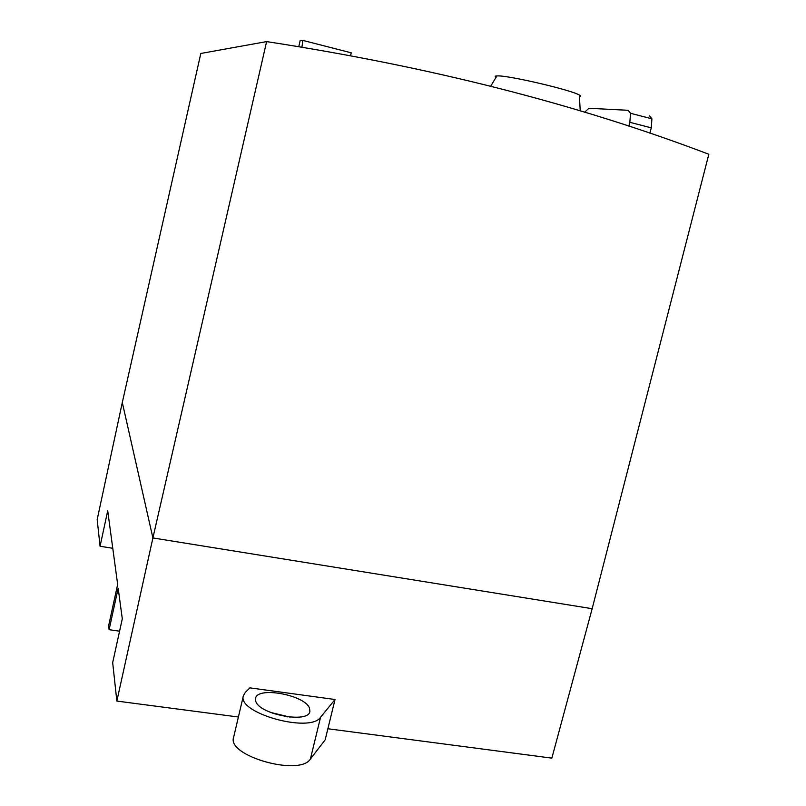 <?xml version="1.0" encoding="UTF-8"?>
<svg xmlns="http://www.w3.org/2000/svg" width="806" height="806" viewBox="0 0 806 806"><rect width="100%" height="100%" fill="white"/><g stroke="black" fill="none" stroke-linecap="round" stroke-linejoin="round"><path stroke-width="1.21" d="M122.3 402.516L152.898 537.945L116.85 701.069L112.679 662.623L122.3 618.807L118.17 588.219L109.112 629.688L108.669 625.577L117.656 584.4L107.712 510.813L100.065 546.267L97.173 519.588L122.3 402.516L200.815 53.468L266.615 41.6C430.112 66.727 577.509 104.276 708.827 154.258L592.158 608.701L551.848 758.134L327.871 728.755L335.024 699.507L249.931 687.871L245.427 692.263L243.402 695.689C236.642 712.907 310.169 733.561 320.576 717.229L335.024 699.507M298.794 46.617L300.164 40.542L302.844 40.401L301.948 47.131M302.844 40.401L351.215 52.813L350.66 55.644M350.539 55.624L351.215 52.813M496.043 77.336C494.723 76.489 495.015 76.026 496.899 75.925L497.373 75.915C507.901 75.19 571.655 90.06 579.323 95.037C580.975 95.964 581.005 96.508 579.423 96.68M584.632 112.256L588.864 108.286L628.186 110.301L630.524 113.283L629.849 122.321L651.278 127.832L651.913 118.825L649.485 115.822M649.878 133.181L651.278 127.832M628.851 126.169L629.849 122.321M112.769 548.271L100.065 546.267M109.112 629.688L119.58 631.199M238.395 717.018L116.85 701.069M243.402 695.689L233.619 737.369C226.577 755.877 299.701 776.662 310.391 759.04L325.161 739.848L327.871 728.755M290.2 717.149L270.494 712.413M309.554 708.273C305.262 695.024 257.195 686.118 255.542 698.359L255.714 701.039C258.635 714.328 308.648 723.859 309.887 711.436L309.554 708.273M287.853 716.907L272.7 713.26M592.158 608.701L152.898 537.945L266.615 41.6M320.576 717.229L310.391 759.04M579.323 95.037L580.249 110.936M496.899 75.925L490.673 86.232M630.524 113.283L651.913 118.825"/></g></svg>
